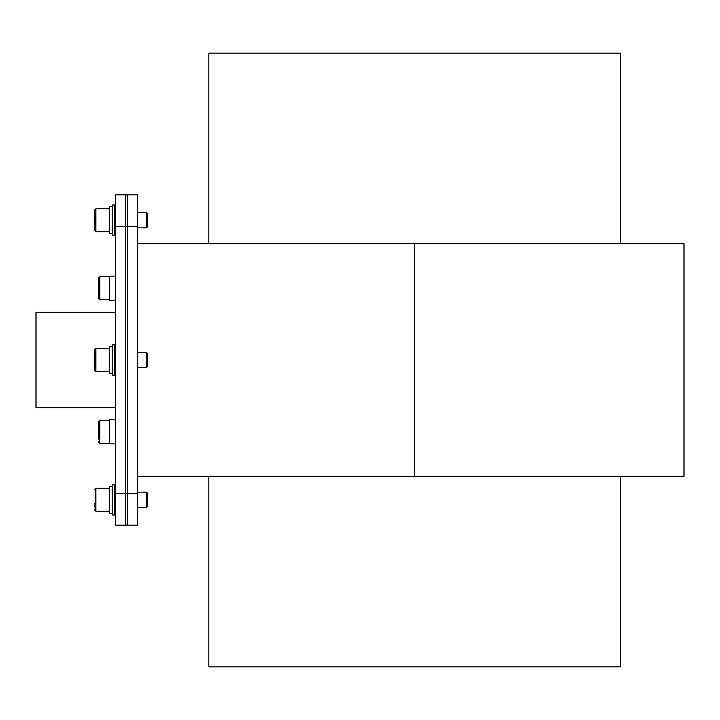 <?xml version="1.0" encoding="UTF-8"?>
<svg xmlns="http://www.w3.org/2000/svg" width="720" height="720" viewBox="0 0 720 720"><rect width="100%" height="100%" fill="white"/><g stroke="black" fill="none" stroke-linecap="round" stroke-linejoin="round"><path stroke-width="1.08" d="M112.239 513.171L109.566 513.171L109.566 486.36L112.239 486.36M114.615 515.016L114.615 484.515L112.239 484.515L112.239 515.016L114.615 515.016L115.416 514.215M94.32 507.105L94.32 503.802M127.485 194.949L125.577 194.949L125.577 226.584L125.577 194.823L115.416 194.823L115.416 525.177L125.577 525.177L125.577 493.416L115.416 493.416M115.416 443.862L109.566 443.862L109.566 419.715L115.416 419.715M115.416 300.285L109.566 300.285L109.566 276.138L115.416 276.138L109.566 276.138M98.262 295.569L98.262 278.298L99.783 276.777L99.783 299.646L98.262 298.125L98.262 295.569M115.416 407.646L36 407.646L36 312.354L115.416 312.354M115.416 226.584L125.577 226.584L125.577 525.051L127.485 525.051M137.646 226.584L127.485 226.584L127.485 525.177L137.646 525.177L137.646 194.823L127.485 194.823L127.485 226.584L127.359 194.823M137.646 476.262L684 476.262L684 243.738L137.646 243.738M620.406 243.738L620.406 53.154L208.863 53.154L208.863 243.738M620.406 476.262L620.406 666.846L208.863 666.846L208.863 476.262M146.457 492.138L146.457 507.384L147.681 506.16L147.681 493.362L146.457 492.138L137.646 492.138M114.615 375.246L114.615 344.754L112.239 344.754L112.239 375.246L114.615 375.246L115.416 374.454M114.615 235.485L114.615 204.984L112.239 204.984L112.239 235.485L114.615 235.485L115.416 234.684M112.239 373.401L109.566 373.401L109.566 346.599L112.239 346.599M112.239 233.64L109.566 233.64L109.566 206.829L112.239 206.829M94.32 356.697L94.32 352.656M94.32 369.909L94.32 350.091L95.841 348.561L95.841 371.439L94.32 369.909L95.841 371.439L109.566 371.439M146.457 352.377L147.681 353.601L147.681 366.399L146.457 367.623L146.457 352.377L137.646 352.377M94.32 224.271L94.32 212.895M94.32 230.148L94.32 210.321L95.841 208.8L95.841 231.669L94.32 230.148L95.841 231.669L94.32 230.148L95.841 231.669L109.566 231.669M146.457 212.616L147.681 213.84L147.681 226.638L146.457 227.862L146.457 212.616L137.646 212.616M98.262 284.535L98.262 291.888M98.262 428.112L98.262 435.465M98.262 439.146L98.262 421.875L99.783 420.354L99.783 443.223L98.262 441.702M109.566 488.331L95.841 488.331L95.841 511.2L94.32 509.679L95.841 511.2L94.32 509.679L95.841 511.2L109.566 511.2M137.646 493.416L127.359 493.416L127.359 226.584L125.703 226.584L125.703 493.416L127.359 493.416L127.359 525.177M414.639 476.262L414.639 243.738M115.416 485.316L114.615 484.515M95.841 488.331L94.32 489.852L95.841 488.331M98.415 298.791L98.262 298.125L98.415 298.791M109.566 276.777L99.783 276.777L98.262 278.298L99.783 276.777L109.566 276.777L99.783 276.777M109.566 299.646L99.783 299.646M146.457 507.384L137.646 507.384M115.416 345.546L114.615 344.754M115.416 205.785L114.615 204.984M109.566 348.561L95.841 348.561L94.32 350.091M146.457 367.623L137.646 367.623M109.566 208.8L95.841 208.8L94.32 210.321M146.457 227.862L137.646 227.862M99.783 420.354L98.262 421.875L99.783 420.354L109.566 420.354M109.566 443.223L99.783 443.223"/></g></svg>
